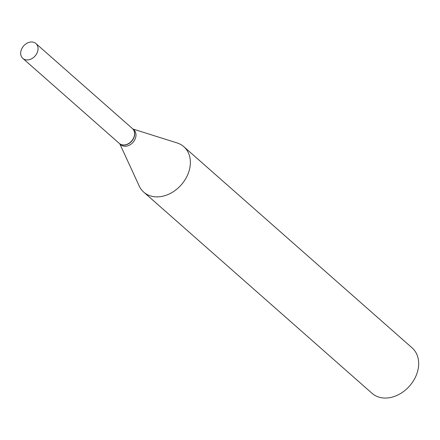 <?xml version="1.0" encoding="UTF-8"?>
<svg xmlns="http://www.w3.org/2000/svg" width="440" height="440" viewBox="0 0 440 440"><rect width="100%" height="100%" fill="white"/><g stroke="black" fill="none" stroke-linecap="round" stroke-linejoin="round"><path stroke-width="0.66" d="M27.055 59.934A9.9 7.618 131.4 0 1 22.814 58.388A9.9 7.618 131.4 0 1 22 48.279A9.9 7.618 131.4 0 1 31.664 41.982A9.9 7.618 131.4 0 1 35.904 43.533A9.9 7.618 131.4 0 1 36.718 53.642A9.9 7.618 131.4 0 1 27.055 59.934M35.904 43.533L132.435 128.59A9.9 7.618 131.4 0 1 133.243 138.704A9.9 7.618 131.4 0 1 123.58 144.996A9.9 7.618 131.4 0 1 119.339 143.451L22.814 58.388M132.495 128.645A9.9 7.618 131.4 0 1 132.555 128.7A9.9 7.618 131.4 0 1 134.387 136.23A9.9 7.618 131.4 0 1 127.947 144.084A9.9 7.618 131.4 0 1 119.46 143.555A9.9 7.618 131.4 0 1 119.4 143.501M132.913 129.013L177.1 142.934A30.294 23.309 131.4 0 1 183.816 146.691L412.11 347.87A30.294 23.309 131.4 0 1 417.714 370.904A30.294 23.309 131.4 0 1 398.002 394.933A30.294 23.309 131.4 0 1 372.048 393.327L143.754 192.148A30.294 23.309 131.4 0 1 139.183 185.961L119.818 143.869M183.816 146.691A30.294 23.309 131.4 0 1 189.42 169.725A30.294 23.309 131.4 0 1 169.708 193.754A30.294 23.309 131.4 0 1 143.754 192.148M132.555 128.7L133.859 129.85A9.9 7.618 131.4 0 1 135.691 137.379A9.9 7.618 131.4 0 1 129.25 145.233A9.9 7.618 131.4 0 1 120.764 144.705L119.46 143.555"/></g></svg>
